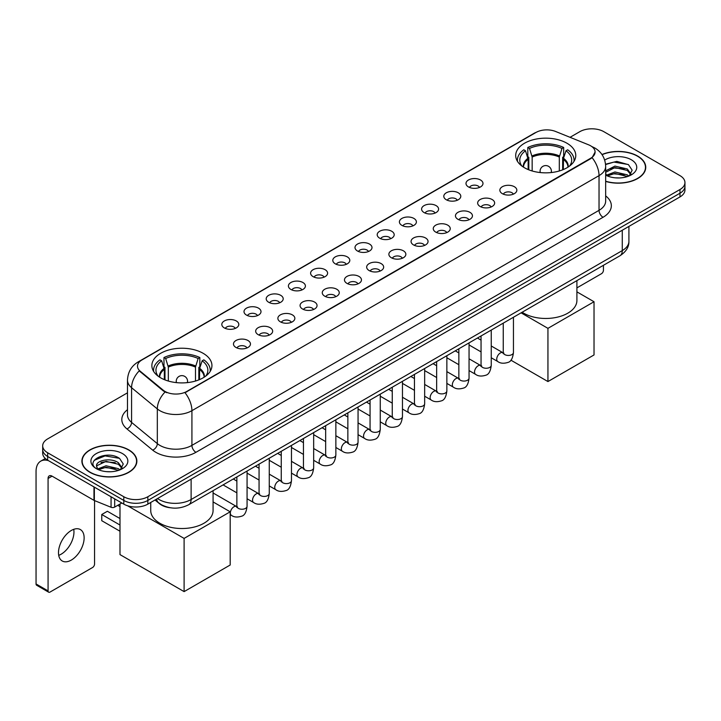 <?xml version="1.0" encoding="UTF-8"?>
<svg xmlns="http://www.w3.org/2000/svg" width="721" height="721" viewBox="0 0 721 721"><rect width="100%" height="100%" fill="white"/><g stroke="black" fill="none" stroke-linecap="round" stroke-linejoin="round"><path stroke-width="1.08" d="M203.142 353.308A30.03 17.34 0 0 0 170.408 349.55A30.03 17.34 0 0 0 151.87 365.565A30.03 17.34 0 0 0 160.666 377.831A30.03 17.34 0 0 0 193.399 381.589A30.03 17.34 0 0 0 211.938 365.565A30.03 17.34 0 0 0 203.142 353.308M566.976 143.245A30.03 17.34 0 0 0 534.243 139.486A30.03 17.34 0 0 0 515.704 155.511A30.03 17.34 0 0 0 524.5 167.768A30.03 17.34 0 0 0 557.234 171.526A30.03 17.34 0 0 0 575.773 155.511A30.03 17.34 0 0 0 566.976 143.245M468.479 186.928A8.499 4.912 180 0 1 466.793 185.54A8.499 4.912 180 0 1 469.614 179.439A8.499 4.912 180 0 1 480.501 179.989A8.499 4.912 180 0 1 482.187 185.54A8.499 4.912 180 0 1 468.479 186.928M479.465 187.433A5.101 2.947 0 0 0 478.095 186A5.101 2.947 0 0 0 473.075 185.252A5.101 2.947 0 0 0 469.515 187.433M446.281 199.744A8.499 4.912 180 0 1 444.596 198.356A8.499 4.912 180 0 1 447.417 192.255A8.499 4.912 180 0 1 458.304 192.804A8.499 4.912 180 0 1 459.989 198.356A8.499 4.912 180 0 1 446.281 199.744M457.267 200.249A5.101 2.947 0 0 0 455.897 198.816A5.101 2.947 0 0 0 450.877 198.068A5.101 2.947 0 0 0 447.317 200.249M424.083 212.56A8.499 4.912 180 0 1 422.398 211.172A8.499 4.912 180 0 1 425.21 205.07A8.499 4.912 180 0 1 436.106 205.62A8.499 4.912 180 0 1 437.791 211.172A8.499 4.912 180 0 1 424.083 212.56M435.069 213.065A5.101 2.947 0 0 0 433.7 211.632A5.101 2.947 0 0 0 428.68 210.883A5.101 2.947 0 0 0 425.12 213.065M401.885 225.376A8.499 4.912 180 0 1 400.2 223.988A8.499 4.912 180 0 1 403.012 217.886A8.499 4.912 180 0 1 413.908 218.436A8.499 4.912 180 0 1 415.593 223.988A8.499 4.912 180 0 1 401.885 225.376M412.872 225.88A5.101 2.947 0 0 0 411.502 224.447A5.101 2.947 0 0 0 406.482 223.699A5.101 2.947 0 0 0 402.922 225.88M379.688 238.191A8.499 4.912 180 0 1 378.002 236.803A8.499 4.912 180 0 1 380.814 230.702A8.499 4.912 180 0 1 391.71 231.252A8.499 4.912 180 0 1 393.396 236.803A8.499 4.912 180 0 1 379.688 238.191M390.674 238.696A5.101 2.947 0 0 0 389.304 237.263A5.101 2.947 0 0 0 384.284 236.515A5.101 2.947 0 0 0 380.724 238.696M357.49 251.007A8.499 4.912 180 0 1 355.804 249.619A8.499 4.912 180 0 1 358.616 243.518A8.499 4.912 180 0 1 369.512 244.068A8.499 4.912 180 0 1 371.198 249.619A8.499 4.912 180 0 1 357.49 251.007M368.476 251.512A5.101 2.947 0 0 0 367.106 250.079A5.101 2.947 0 0 0 362.086 249.34A5.101 2.947 0 0 0 358.526 251.512M335.292 263.823A8.499 4.912 180 0 1 333.607 262.435A8.499 4.912 180 0 1 336.419 256.334A8.499 4.912 180 0 1 347.315 256.883A8.499 4.912 180 0 1 349 262.435A8.499 4.912 180 0 1 335.292 263.823M346.278 264.337A5.101 2.947 0 0 0 344.908 262.895A5.101 2.947 0 0 0 339.879 262.156A5.101 2.947 0 0 0 336.328 264.337M313.094 276.639A8.499 4.912 180 0 1 311.409 275.251A8.499 4.912 180 0 1 314.221 269.149A8.499 4.912 180 0 1 325.117 269.699A8.499 4.912 180 0 1 326.802 275.251A8.499 4.912 180 0 1 313.094 276.639M324.08 277.152A5.101 2.947 0 0 0 322.711 275.71A5.101 2.947 0 0 0 317.682 274.971A5.101 2.947 0 0 0 314.131 277.152M290.896 289.454A8.499 4.912 180 0 1 289.211 288.067A8.499 4.912 180 0 1 292.023 281.965A8.499 4.912 180 0 1 302.91 282.515A8.499 4.912 180 0 1 304.604 288.067A8.499 4.912 180 0 1 290.896 289.454M301.883 289.968A5.101 2.947 0 0 0 300.513 288.526A5.101 2.947 0 0 0 295.484 287.787A5.101 2.947 0 0 0 291.933 289.968M268.699 302.27A8.499 4.912 180 0 1 267.004 300.882A8.499 4.912 180 0 1 269.825 294.781A8.499 4.912 180 0 1 280.712 295.331A8.499 4.912 180 0 1 282.407 300.882A8.499 4.912 180 0 1 268.699 302.27M279.685 302.784A5.101 2.947 0 0 0 278.315 301.351A5.101 2.947 0 0 0 273.286 300.603A5.101 2.947 0 0 0 269.726 302.784M246.492 315.086A8.499 4.912 180 0 1 244.807 313.698A8.499 4.912 180 0 1 247.627 307.597A8.499 4.912 180 0 1 258.515 308.146A8.499 4.912 180 0 1 260.2 313.698A8.499 4.912 180 0 1 246.492 315.086M257.478 315.6A5.101 2.947 0 0 0 256.117 314.167A5.101 2.947 0 0 0 251.088 313.419A5.101 2.947 0 0 0 247.528 315.6M224.294 327.902A8.499 4.912 180 0 1 222.609 326.514A8.499 4.912 180 0 1 225.43 320.421A8.499 4.912 180 0 1 236.317 320.962A8.499 4.912 180 0 1 238.002 326.514A8.499 4.912 180 0 1 224.294 327.902M235.28 328.415A5.101 2.947 0 0 0 233.91 326.983A5.101 2.947 0 0 0 228.89 326.234A5.101 2.947 0 0 0 225.331 328.415M502.339 193.661A8.499 4.912 180 0 1 500.653 192.273A8.499 4.912 180 0 1 503.474 186.171A8.499 4.912 180 0 1 514.361 186.721A8.499 4.912 180 0 1 516.047 192.273A8.499 4.912 180 0 1 502.339 193.661M513.325 194.165A5.101 2.947 0 0 0 511.955 192.732A5.101 2.947 0 0 0 506.935 191.984A5.101 2.947 0 0 0 503.375 194.165M480.141 206.476A8.499 4.912 180 0 1 478.456 205.088A8.499 4.912 180 0 1 481.267 198.987A8.499 4.912 180 0 1 492.164 199.537A8.499 4.912 180 0 1 493.849 205.088A8.499 4.912 180 0 1 480.141 206.476M491.127 206.981A5.101 2.947 0 0 0 489.757 205.548A5.101 2.947 0 0 0 484.737 204.8A5.101 2.947 0 0 0 481.177 206.981M457.943 219.292A8.499 4.912 180 0 1 456.258 217.904A8.499 4.912 180 0 1 459.07 211.803A8.499 4.912 180 0 1 469.966 212.353A8.499 4.912 180 0 1 471.651 217.904A8.499 4.912 180 0 1 457.943 219.292M468.929 219.797A5.101 2.947 0 0 0 467.559 218.364A5.101 2.947 0 0 0 462.54 217.616A5.101 2.947 0 0 0 458.98 219.797M435.745 232.108A8.499 4.912 180 0 1 434.06 230.72A8.499 4.912 180 0 1 436.872 224.619A8.499 4.912 180 0 1 447.768 225.168A8.499 4.912 180 0 1 449.453 230.72A8.499 4.912 180 0 1 435.745 232.108M446.732 232.613A5.101 2.947 0 0 0 445.362 231.18A5.101 2.947 0 0 0 440.342 230.432A5.101 2.947 0 0 0 436.782 232.613M413.548 244.924A8.499 4.912 180 0 1 411.862 243.536A8.499 4.912 180 0 1 414.674 237.434A8.499 4.912 180 0 1 425.57 237.984A8.499 4.912 180 0 1 427.256 243.536A8.499 4.912 180 0 1 413.548 244.924M424.534 245.428A5.101 2.947 0 0 0 423.164 243.995A5.101 2.947 0 0 0 418.135 243.247A5.101 2.947 0 0 0 414.584 245.428M391.35 257.739A8.499 4.912 180 0 1 389.664 256.352A8.499 4.912 180 0 1 392.476 250.25A8.499 4.912 180 0 1 403.372 250.8A8.499 4.912 180 0 1 405.058 256.352A8.499 4.912 180 0 1 391.35 257.739M402.336 258.244A5.101 2.947 0 0 0 400.966 256.811A5.101 2.947 0 0 0 395.937 256.063A5.101 2.947 0 0 0 392.386 258.244M369.152 270.555A8.499 4.912 180 0 1 367.467 269.167A8.499 4.912 180 0 1 370.279 263.066A8.499 4.912 180 0 1 381.175 263.616A8.499 4.912 180 0 1 382.86 269.167A8.499 4.912 180 0 1 369.152 270.555M380.138 271.06A5.101 2.947 0 0 0 378.768 269.627A5.101 2.947 0 0 0 373.739 268.888A5.101 2.947 0 0 0 370.188 271.06M346.954 283.371A8.499 4.912 180 0 1 345.269 281.983A8.499 4.912 180 0 1 348.081 275.882A8.499 4.912 180 0 1 358.968 276.431A8.499 4.912 180 0 1 360.662 281.983A8.499 4.912 180 0 1 346.954 283.371M357.94 283.885A5.101 2.947 0 0 0 356.571 282.443A5.101 2.947 0 0 0 351.542 281.704A5.101 2.947 0 0 0 347.991 283.885M324.756 296.187A8.499 4.912 180 0 1 323.062 294.799A8.499 4.912 180 0 1 325.883 288.697A8.499 4.912 180 0 1 336.77 289.247A8.499 4.912 180 0 1 338.464 294.799A8.499 4.912 180 0 1 324.756 296.187M335.734 296.701A5.101 2.947 0 0 0 334.373 295.259A5.101 2.947 0 0 0 329.344 294.519A5.101 2.947 0 0 0 325.784 296.701M302.55 309.003A8.499 4.912 180 0 1 300.864 307.615A8.499 4.912 180 0 1 303.685 301.513A8.499 4.912 180 0 1 314.572 302.063A8.499 4.912 180 0 1 316.258 307.615A8.499 4.912 180 0 1 302.55 309.003M313.536 309.516A5.101 2.947 0 0 0 312.175 308.083A5.101 2.947 0 0 0 307.146 307.335A5.101 2.947 0 0 0 303.586 309.516M280.352 321.818A8.499 4.912 180 0 1 278.666 320.43A8.499 4.912 180 0 1 281.487 314.329A8.499 4.912 180 0 1 292.375 314.879A8.499 4.912 180 0 1 294.06 320.43A8.499 4.912 180 0 1 280.352 321.818M291.338 322.332A5.101 2.947 0 0 0 289.968 320.899A5.101 2.947 0 0 0 284.948 320.151A5.101 2.947 0 0 0 281.388 322.332M258.154 334.634A8.499 4.912 180 0 1 256.469 333.246A8.499 4.912 180 0 1 259.29 327.145A8.499 4.912 180 0 1 270.177 327.695A8.499 4.912 180 0 1 271.862 333.246A8.499 4.912 180 0 1 258.154 334.634M269.14 335.148A5.101 2.947 0 0 0 267.77 333.715A5.101 2.947 0 0 0 262.75 332.967A5.101 2.947 0 0 0 259.19 335.148M235.956 347.45A8.499 4.912 180 0 1 234.271 346.062A8.499 4.912 180 0 1 237.083 339.97A8.499 4.912 180 0 1 247.979 340.51A8.499 4.912 180 0 1 249.664 346.062A8.499 4.912 180 0 1 235.956 347.45M246.942 347.964A5.101 2.947 0 0 0 245.573 346.531A5.101 2.947 0 0 0 240.553 345.783A5.101 2.947 0 0 0 236.993 347.964M588.57 144.804A15.303 8.832 180 0 1 590.616 145.795A15.303 8.832 180 0 1 595.095 152.041A15.303 8.832 180 0 1 590.616 158.287L186.712 391.476A15.303 8.832 180 0 1 163.361 390.295L140.262 371.252A15.303 8.832 180 0 1 137.495 366.178A15.303 8.832 180 0 1 141.974 359.932L535.982 132.457A15.303 8.832 180 0 1 555.576 131.465L588.57 144.804M170.327 507.764A16.998 9.815 180 0 1 159.566 503.754L155.015 499.995M605.667 181.413A27.479 15.871 0 0 0 645.746 167.308A27.479 15.871 0 0 0 637.697 156.087A27.479 15.871 0 0 0 601.972 154.528M128.816 449.895A27.479 15.871 0 0 0 98.858 446.452A27.479 15.871 0 0 0 81.897 461.116A27.479 15.871 0 0 0 89.945 472.327A27.479 15.871 0 0 0 119.893 475.77A27.479 15.871 0 0 0 136.864 461.116A27.479 15.871 0 0 0 128.816 449.895M595.095 152.041L592.094 157.665L590.616 158.737L184.991 392.711A19.837 11.455 60 0 1 191.921 410.682A22.666 13.086 180 0 1 159.864 410.682A22.666 13.086 180 0 1 157.322 408.933L131.583 387.709A22.666 13.086 180 0 1 127.482 380.201L127.482 414.899A22.666 13.086 0 0 0 131.583 422.407L157.322 443.631A22.666 13.086 0 0 0 159.864 445.38A22.666 13.086 0 0 0 191.921 445.38L599.034 210.334A22.666 13.086 0 0 0 605.667 201.087L605.667 166.38A22.666 13.086 180 0 1 599.034 175.636A19.837 11.455 -120 0 0 592.094 157.665M127.482 392.819L47.667 438.9A16.998 9.815 0 0 0 42.692 445.839L42.692 453.248A16.998 9.815 0 0 0 47.667 460.187L123.805 504.141L123.805 500.437A16.998 9.815 0 0 0 147.841 500.437L679.975 193.219A16.998 9.815 0 0 0 684.95 186.279A16.998 9.815 0 0 1 679.975 193.219L147.841 500.437A16.998 9.815 0 0 1 123.805 500.437L47.667 456.483L123.805 500.437L123.805 496.742A16.998 9.815 0 0 0 147.841 496.742L679.975 189.515A16.998 9.815 0 0 0 684.95 182.575A16.998 9.815 0 0 0 679.975 175.636L603.837 131.682A16.998 9.815 0 0 0 579.792 131.682L570.041 137.314M42.692 449.543A16.998 9.815 0 0 0 47.667 456.483A16.998 9.815 0 0 1 42.692 449.543M166.794 392.711L163.361 390.971L139.225 370.873A19.837 13.266 129.5 0 0 131.583 387.709L131.583 422.407A5.669 3.794 -50.5 0 1 126.941 428.914A28.335 16.358 180 0 1 127.482 409.708M42.692 445.839A16.998 9.815 0 0 0 47.667 452.779L123.805 496.742M123.805 504.141A16.998 9.815 0 0 0 147.841 504.141L679.975 196.923A16.998 9.815 0 0 0 684.95 189.984L684.95 182.575M605.667 181.223A27.2 15.7 0 0 0 645.466 167.308A27.2 15.7 0 0 0 637.499 156.205A27.2 15.7 0 0 0 602.08 154.691M615.193 177.826L619.465 177.952M606.703 175.113L614.95 171.968L627.315 174.861L628.811 176.059M607.461 175.906L614.95 173.437L627.585 176.519M605.667 173.274A12.807 7.39 0 0 0 607.569 176.005M605.667 170.85L614.95 166.091L627.315 168.984L631.001 174.067M605.667 172.319L614.95 167.56L627.315 170.453L630.704 174.446M605.793 175.167L606.451 175.573M605.667 175.113A18.476 10.662 0 0 0 631.326 174.852A18.476 10.662 0 0 0 631.326 159.765A18.476 10.662 0 0 0 604.685 160.071M629.253 175.879L632.146 170.201L628.487 164.685L616.815 161.378L605.559 164.217M606.83 175.69L605.667 174.32M605.586 164.559L613.941 162.081L628.234 164.514M609.867 168.696L613.941 167.957L624.152 168.84M609.867 174.572L613.941 173.833L624.152 174.716M576.908 287.886L601.431 273.728A2.83 1.64 120 0 0 603.441 270.258L603.441 265.301M90.143 472.219A27.2 15.7 0 0 0 119.785 475.617A27.2 15.7 0 0 0 136.575 461.116A27.2 15.7 0 0 0 128.608 450.003A27.2 15.7 0 0 0 98.966 446.605A27.2 15.7 0 0 0 82.176 461.116A27.2 15.7 0 0 0 90.143 472.219M106.302 471.624L110.574 471.75M97.813 468.92L106.059 465.775L118.433 468.668L119.929 469.867M98.579 469.713L106.059 467.244L118.704 470.317M97.948 469.488L96.623 466.388A12.807 7.39 0 0 0 98.687 469.813M122.11 467.875L118.433 462.792C110.746 457.051 94.929 460.593 96.623 466.388L96.569 465.82M96.65 466.568L97.011 465.613L106.059 461.368L118.433 464.261L121.822 468.253M120.371 469.686L123.264 464L119.605 458.484C106.645 449.165 83.609 461.449 96.911 468.974L97.569 469.38M122.444 453.572A18.476 10.662 0 0 0 96.317 453.572A18.476 10.662 0 0 0 96.317 468.65A18.476 10.662 0 0 0 122.444 468.65A18.476 10.662 0 0 0 122.444 453.572M94.208 460.34L105.059 455.888L119.353 458.322M100.985 462.503L105.059 461.764L115.261 462.639M100.985 468.38L105.059 467.641L115.261 468.515M528.151 169.57L528.151 159.359L525.492 150.761A25.956 14.988 0 0 0 521.238 165.073A25.956 14.988 0 0 0 521.887 166.055M528.817 169.832L528.817 157.304L527.808 156.727L527.808 147.472A28.335 16.358 0 0 1 563.669 147.472L561.974 148.445A25.956 14.988 0 0 0 529.502 148.445L532.161 157.043L532.161 170.976M559.316 170.976L559.316 157.043L561.974 148.445M522.148 312.229A31.165 17.998 0 0 0 523.698 313.193A31.165 17.998 0 0 0 557.666 317.096A31.165 17.998 0 0 0 576.908 300.468L576.908 280.613M563.669 147.472L563.669 156.727L562.659 157.304L562.659 169.832M525.492 150.761L523.797 149.788A28.335 16.358 0 0 0 517.408 160.134A28.335 16.358 0 0 0 517.489 161.396M529.502 148.445L527.808 147.472M573.988 161.396A28.335 16.358 0 0 0 574.069 160.134A28.335 16.358 0 0 0 567.679 149.788L565.985 150.761L563.507 158.278L563.317 169.57M569.581 166.055A25.956 14.988 0 0 0 570.239 165.073A25.956 14.988 0 0 0 565.985 150.761M547.942 381.553L547.942 328.343L594.023 301.738L594.023 354.948L547.942 381.553L510.892 360.167M547.942 328.343L521.085 312.842M576.908 291.861L594.023 301.738M164.325 379.625L164.325 369.413L161.657 360.815A25.956 14.988 0 0 0 157.403 375.136A25.956 14.988 0 0 0 158.061 376.11M164.983 379.895L164.983 367.368L163.973 366.782L163.973 357.526A28.335 16.358 0 0 1 199.834 357.526L198.14 358.508A25.956 14.988 0 0 0 165.668 358.508L168.326 367.106L168.326 381.03M195.481 381.03L195.481 367.106L198.14 358.508M150.734 502.474L150.734 510.531A31.165 17.998 0 0 0 159.864 523.248A31.165 17.998 0 0 0 193.832 527.15A31.165 17.998 0 0 0 213.074 510.531L213.074 490.677M199.834 357.526L199.834 366.782L198.825 367.368L198.825 379.895M161.657 360.815L159.963 359.842A28.335 16.358 0 0 0 153.573 370.197A28.335 16.358 0 0 0 153.654 371.45M165.668 358.508L163.973 357.526M210.153 371.45A28.335 16.358 0 0 0 210.235 370.197A28.335 16.358 0 0 0 203.845 359.842L202.15 360.815L199.672 368.332L199.483 379.625M205.746 376.11A25.956 14.988 0 0 0 206.404 375.136A25.956 14.988 0 0 0 202.15 360.815M119.992 531.233L101.76 520.706L101.76 514.506L119.992 525.032M184.107 591.617L184.107 538.407L230.188 511.802L230.188 565.012L184.107 591.617L119.992 554.602L119.992 504.024M184.107 538.407L127.644 505.809M213.074 501.915L230.188 511.802M101.76 514.506L107.375 511.27L119.992 518.552M73.731 529.34A18.133 10.473 -60 0 1 61.141 554.206A18.133 10.473 -60 0 1 58.716 555.341M71.307 560.082A18.133 10.473 120 0 0 83.158 544.103A18.133 10.473 120 0 0 80.382 529.575A18.133 10.473 120 0 0 71.307 530.467A18.133 10.473 120 0 0 59.464 546.446A18.133 10.473 120 0 0 62.24 560.983A18.133 10.473 120 0 0 71.307 560.082M114.684 498.878L114.684 507.088L121.795 502.988M48.514 460.674A22.666 13.086 -120 0 0 40.746 461.143A22.666 13.086 -120 0 0 36.05 471.525L36.05 583.956L48.073 590.896L48.073 478.465A5.669 3.272 60 0 1 49.244 475.869A5.669 3.272 60 0 1 52.074 476.148L93.973 500.338L93.973 486.918M48.073 590.896A2.83 1.64 120 0 0 48.658 592.193L36.636 585.254A2.83 1.64 -60 0 1 36.05 583.956M48.658 592.193A2.83 1.64 120 0 0 50.073 592.049L92.549 567.526A2.83 1.64 120 0 0 94.55 564.056L94.55 500.599M114.684 507.088A2.83 1.64 180 0 1 111.061 507.278L94.352 500.518A2.83 1.64 180 0 1 93.973 500.338M140.262 371.252L140.262 371.919M163.361 390.295L163.361 390.971M186.712 391.476L186.712 391.936M590.616 158.287L590.616 158.737M195.932 452.319A5.669 3.272 60 0 1 191.921 445.38L191.921 410.682L599.034 175.636L599.034 210.334A5.669 3.272 60 0 0 603.035 217.282L195.932 452.319A28.335 16.358 180 0 1 155.862 452.319A28.335 16.358 180 0 1 152.681 450.138L126.941 428.914M605.667 166.38C605.289 158.232 601.702 152.122 594.924 148.048L592.058 146.651A19.837 9.292 112 0 0 591.797 146.561M140.289 361.095A19.837 11.455 -120 0 0 138.234 361.87C131.447 365.935 127.869 372.045 127.482 380.201M138.234 361.87L534.315 133.187A19.837 11.455 60 0 1 535.82 132.547M165.055 392.017A19.837 13.266 129.5 0 0 157.322 408.933L157.322 443.631A5.669 3.794 -50.5 0 1 152.681 450.138M605.667 195.896A28.335 16.358 180 0 1 603.035 217.282M147.841 496.742L147.841 504.141M679.975 189.515L679.975 196.923M47.667 452.779L47.667 460.187M157.538 498.544A22.666 13.086 0 0 0 159.062 499.518A22.666 13.086 0 0 0 191.119 499.518L622.268 250.593A22.666 13.086 0 0 0 628.91 241.337C629.072 246.961 626.08 251.773 619.925 255.784L188.776 504.7A11.338 6.543 60 0 0 191.119 499.518L191.119 479.159M622.268 230.233L622.268 250.593A11.338 6.543 60 0 1 619.925 255.784M156.619 499.076A11.338 7.58 129.5 0 0 158.602 502.762L155.159 499.923M528.151 159.359A22.216 12.825 0 0 0 523.527 167.182M559.316 157.043A22.216 12.825 0 0 0 532.161 157.043M527.961 158.278A22.477 12.978 0 0 0 523.302 167.038M559.505 155.961A22.477 12.978 0 0 0 531.972 155.961M568.175 167.038A22.477 12.978 0 0 0 563.507 158.278M567.95 167.182A22.216 12.825 0 0 0 563.317 159.359M540.579 172.589A5.669 3.272 180 0 1 540.074 171.238L540.074 172.535M551.403 172.535L551.403 171.238A5.669 3.272 180 0 1 550.898 172.589M164.325 369.413A22.216 12.825 0 0 0 159.692 377.236M195.481 367.106A22.216 12.825 0 0 0 168.326 367.106M164.136 368.332A22.477 12.978 0 0 0 159.467 377.092M195.67 366.016A22.477 12.978 0 0 0 168.137 366.016M204.34 377.092A22.477 12.978 0 0 0 199.672 368.332M204.115 377.236A22.216 12.825 0 0 0 199.483 369.413M176.744 382.653A5.669 3.272 180 0 1 176.239 381.301L176.239 382.599M187.568 382.599L187.568 381.301A5.669 3.272 180 0 1 187.063 382.653M513.451 317.249L513.451 352.497A5.101 2.947 180 0 1 511.721 354.705A5.101 2.947 180 0 1 504.745 354.579A5.101 2.947 180 0 1 503.249 352.497L503.087 353.596L503.546 353.227M513.451 352.497C512.757 358.418 510.919 361.726 507.954 362.42C503.736 363.726 500.347 363.429 497.787 361.545A5.101 2.947 -60 0 1 497.003 357.454A5.101 2.947 -60 0 1 500.338 352.966A5.101 2.947 -60 0 1 500.563 352.839A5.101 2.947 -60 0 1 502.888 352.704L503.925 353.119M491.253 330.065L491.253 365.313A5.101 2.947 180 0 1 489.523 367.521A5.101 2.947 180 0 1 482.547 367.395A5.101 2.947 180 0 1 481.051 365.313L480.889 366.412L481.349 366.043M491.253 365.313C490.55 371.234 488.721 374.541 485.756 375.235C481.538 376.542 478.149 376.245 475.59 374.361A5.101 2.947 -60 0 1 474.806 370.27A5.101 2.947 -60 0 1 478.14 365.781A5.101 2.947 -60 0 1 478.365 365.655A5.101 2.947 -60 0 1 480.691 365.529L481.727 365.935M469.056 342.881L469.056 378.128A5.101 2.947 180 0 1 467.325 380.337A5.101 2.947 180 0 1 460.349 380.21A5.101 2.947 180 0 1 458.853 378.128L458.691 379.228L459.151 378.858M469.056 378.128C468.353 384.05 466.523 387.357 463.549 388.051C459.34 389.358 455.951 389.07 453.392 387.177A5.101 2.947 -60 0 1 452.608 383.085A5.101 2.947 -60 0 1 455.942 378.597A5.101 2.947 -60 0 1 456.168 378.471A5.101 2.947 -60 0 1 458.493 378.345L459.529 378.75M446.858 355.696L446.858 390.944A5.101 2.947 180 0 1 445.127 393.152A5.101 2.947 180 0 1 438.152 393.026A5.101 2.947 180 0 1 436.656 390.944L436.493 392.053L436.944 391.674M446.858 390.944C446.155 396.865 444.325 400.173 441.351 400.867C437.142 402.174 433.754 401.885 431.194 399.993A5.101 2.947 -60 0 1 430.41 395.901A5.101 2.947 -60 0 1 433.745 391.413A5.101 2.947 -60 0 1 433.97 391.287A5.101 2.947 -60 0 1 436.295 391.161L437.332 391.566M424.66 368.512L424.66 403.76A5.101 2.947 180 0 1 422.93 405.968A5.101 2.947 180 0 1 415.954 405.842A5.101 2.947 180 0 1 414.458 403.76L414.296 404.869L414.746 404.49M424.66 403.76C423.957 409.69 422.127 412.998 419.153 413.692C414.945 414.99 411.556 414.701 408.996 412.809A5.101 2.947 -60 0 1 408.212 408.717A5.101 2.947 -60 0 1 411.547 404.229A5.101 2.947 -60 0 1 411.772 404.102A5.101 2.947 -60 0 1 414.097 403.976L415.125 404.382M402.462 381.328L402.462 416.576A5.101 2.947 180 0 1 400.732 418.793A5.101 2.947 180 0 1 393.756 418.658A5.101 2.947 180 0 1 392.26 416.576L392.098 417.684L392.548 417.306M402.462 416.576C401.759 422.506 399.93 425.814 396.956 426.508C392.747 427.805 389.358 427.517 386.798 425.624A5.101 2.947 -60 0 1 386.014 421.533A5.101 2.947 -60 0 1 389.349 417.044A5.101 2.947 -60 0 1 389.574 416.918A5.101 2.947 -60 0 1 391.891 416.792L392.927 417.198M380.264 394.153L380.264 429.401A5.101 2.947 180 0 1 378.534 431.609A5.101 2.947 180 0 1 371.558 431.482A5.101 2.947 180 0 1 370.062 429.401L369.9 430.5L370.351 430.122M380.264 429.401C379.561 435.322 377.723 438.629 374.758 439.323C370.549 440.621 367.16 440.333 364.601 438.44A5.101 2.947 -60 0 1 363.817 434.357A5.101 2.947 -60 0 1 367.142 429.86A5.101 2.947 -60 0 1 367.377 429.734A5.101 2.947 -60 0 1 369.693 429.608L370.729 430.013M358.058 406.968L358.058 442.216A5.101 2.947 180 0 1 356.336 444.424A5.101 2.947 180 0 1 349.352 444.298A5.101 2.947 180 0 1 347.864 442.216L347.702 443.316L348.153 442.937M358.058 442.216C357.364 448.138 355.525 451.445 352.56 452.139C348.351 453.437 344.962 453.149 342.394 451.256A5.101 2.947 -60 0 1 341.619 447.173A5.101 2.947 -60 0 1 344.944 442.676A5.101 2.947 -60 0 1 345.17 442.55A5.101 2.947 -60 0 1 347.495 442.424L348.531 442.829M335.86 419.784L335.86 455.032A5.101 2.947 180 0 1 334.138 457.24A5.101 2.947 180 0 1 327.154 457.114A5.101 2.947 180 0 1 325.667 455.032L325.495 456.132L325.955 455.753M335.86 455.032C335.166 460.953 333.327 464.261 330.362 464.955C326.144 466.253 322.765 465.964 320.196 464.072A5.101 2.947 -60 0 1 319.421 459.989A5.101 2.947 -60 0 1 322.747 455.492A5.101 2.947 -60 0 1 322.972 455.366A5.101 2.947 -60 0 1 325.297 455.239L326.334 455.645M313.662 432.6L313.662 467.848A5.101 2.947 180 0 1 311.941 470.056A5.101 2.947 180 0 1 304.956 469.93A5.101 2.947 180 0 1 303.46 467.848L303.298 468.947L303.757 468.569M313.662 467.848C312.968 473.769 311.13 477.077 308.164 477.771C303.947 479.068 300.567 478.78 297.998 476.887A5.101 2.947 -60 0 1 297.214 472.805A5.101 2.947 -60 0 1 300.549 468.308A5.101 2.947 -60 0 1 300.774 468.181A5.101 2.947 -60 0 1 303.099 468.055L304.136 468.461M291.464 445.416L291.464 480.664A5.101 2.947 180 0 1 289.743 482.872A5.101 2.947 180 0 1 282.758 482.746A5.101 2.947 180 0 1 281.262 480.664L281.1 481.763L281.56 481.385M291.464 480.664C290.77 486.585 288.932 489.892 285.967 490.586C281.749 491.884 278.36 491.596 275.801 489.703A5.101 2.947 -60 0 1 275.016 485.621A5.101 2.947 -60 0 1 278.351 481.123A5.101 2.947 -60 0 1 278.576 480.997A5.101 2.947 -60 0 1 280.902 480.871L281.938 481.277M269.266 458.232L269.266 493.479A5.101 2.947 180 0 1 267.536 495.688A5.101 2.947 180 0 1 260.56 495.561A5.101 2.947 180 0 1 259.064 493.479L258.902 494.579L259.362 494.2M269.266 493.479C268.563 499.401 266.734 502.708 263.769 503.402C259.551 504.709 256.162 504.412 253.603 502.519A5.101 2.947 -60 0 1 252.819 498.436A5.101 2.947 -60 0 1 256.153 493.939A5.101 2.947 -60 0 1 256.379 493.822A5.101 2.947 -60 0 1 258.704 493.687L259.74 494.092M247.069 471.047L247.069 506.295A5.101 2.947 180 0 1 245.338 508.503A5.101 2.947 180 0 1 238.363 508.377A5.101 2.947 180 0 1 236.867 506.295L236.704 507.395L237.164 507.016M247.069 506.295C246.366 512.216 244.536 515.524 241.562 516.218C237.353 517.525 233.965 517.227 231.405 515.335A5.101 2.947 -60 0 1 230.621 511.252A5.101 2.947 -60 0 1 233.955 506.755A5.101 2.947 -60 0 1 234.181 506.638A5.101 2.947 -60 0 1 236.506 506.502L237.542 506.917M48.073 478.465L52.074 476.148M94.352 487.135L94.352 500.518M111.061 507.278L111.061 496.778M534.315 133.187L537.956 131.492M188.776 504.7C179.655 509.287 170.535 509.287 161.414 504.7L158.602 502.762M628.91 241.337L628.91 226.403M645.466 169.579L645.466 167.308M136.575 463.387L136.575 461.116M82.176 463.387L82.176 461.116M517.408 161.261L517.408 160.134M574.069 161.261L574.069 160.134M551.403 171.238A5.669 5.669 0 0 0 542.904 166.335A5.669 5.669 0 0 0 540.074 171.238M153.573 371.315L153.573 370.197M210.235 371.315L210.235 370.197M187.568 381.301A5.669 5.669 0 0 0 179.069 376.389A5.669 5.669 0 0 0 176.239 381.301M119.992 506.62L117.748 505.322M497.787 361.545L491.253 357.769M481.051 351.884L469.056 344.953M503.249 323.143L503.249 352.497M502.888 352.704L491.253 345.99M481.051 340.105L477.464 338.032M475.59 374.361L469.056 370.585M458.853 364.7L446.858 357.769M481.051 335.959L481.051 365.313M480.691 365.529L469.056 358.806M458.853 352.92L455.266 350.848M453.392 387.177L446.858 383.401M436.656 377.516L424.66 370.585M458.853 348.775L458.853 378.128M458.493 378.345L446.858 371.621M436.656 365.736L433.069 363.663M431.194 399.993L424.66 396.217M414.458 390.331L402.462 383.401M436.656 361.591L436.656 390.944M436.295 391.161L424.66 384.437M414.458 378.552L410.871 376.479M408.996 412.809L402.462 409.032M392.26 403.147L380.264 396.217M414.458 374.406L414.458 403.76M414.097 403.976L402.462 397.253M392.26 391.368L388.664 389.295M386.798 425.624L380.264 421.848M370.062 415.963L358.058 409.032M392.26 387.222L392.26 416.576M391.891 416.792L380.264 410.069M370.062 404.184L366.466 402.111M364.601 438.44L358.058 434.664M347.864 428.779L335.86 421.848M370.062 400.038L370.062 429.401M369.693 429.608L358.058 422.885M347.864 416.999L344.268 414.926M342.394 451.256L335.86 447.48M325.667 441.594L313.662 434.664M347.864 412.854L347.864 442.216M347.495 442.424L335.86 435.709M325.667 429.815L322.071 427.742M320.196 464.072L313.662 460.295M303.46 454.41L291.464 447.48M325.667 425.669L325.667 455.032M325.297 455.239L313.662 448.525M303.46 442.631L299.873 440.558M297.998 476.887L291.464 473.12M281.262 467.226L269.266 460.295M303.46 438.485L303.46 467.848M303.099 468.055L291.464 461.341M281.262 455.447L277.675 453.374M275.801 489.703L269.266 485.936M259.064 480.042L247.069 473.12M281.262 451.301L281.262 480.664M280.902 480.871L269.266 474.157M259.064 468.262L255.477 466.19M253.603 502.519L247.069 498.752M236.867 492.858L223.077 484.9M259.064 464.117L259.064 493.479M258.704 493.687L247.069 486.972M236.867 481.078L233.28 479.005M231.405 515.335L230.188 514.632M236.867 476.932L236.867 506.295M236.506 506.502L213.074 492.975M40.746 461.143L45.333 458.502"/></g></svg>
